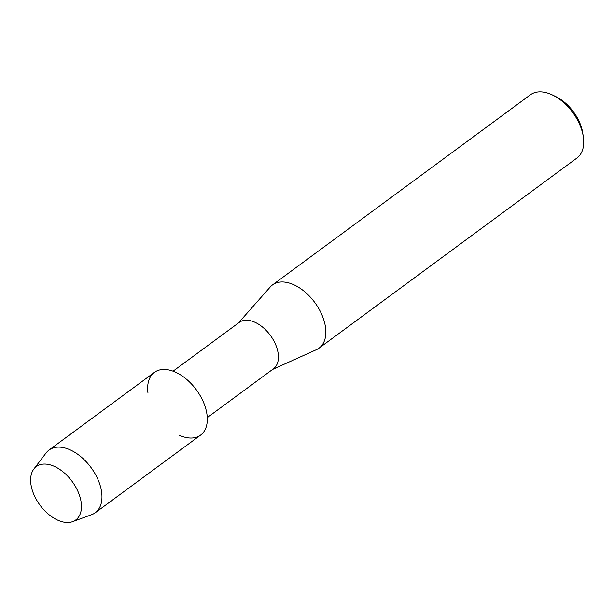 <?xml version="1.0" encoding="UTF-8"?>
<svg xmlns="http://www.w3.org/2000/svg" width="614" height="614" viewBox="0 0 614 614"><rect width="100%" height="100%" fill="white"/><g stroke="black" fill="none" stroke-linecap="round" stroke-linejoin="round"><path stroke-width="0.92" d="M80.219 497.785A33.187 19.97 -126.4 0 0 48.199 464.407A33.187 19.97 -126.4 0 0 31.859 488.767A33.187 19.97 -126.4 0 0 63.887 522.146A33.187 19.97 -126.4 0 0 80.219 497.785A33.187 19.97 -126.4 0 0 58.53 468.62A33.187 19.97 -126.4 0 0 33.854 469.027A33.187 19.97 -126.4 0 0 31.859 488.767A33.187 19.97 -126.4 0 0 72.644 521.639A33.187 19.97 -126.4 0 0 80.219 497.785M179.219 435.188A38.951 23.439 -126.4 0 0 205.867 409.031A38.951 23.439 -126.4 0 0 170.723 370.426A38.951 23.439 -126.4 0 0 147.959 392.783M207.279 417.597L273.453 368.807A28.827 17.353 -126.4 0 0 277.351 349.519A28.827 17.353 -126.4 0 0 260.42 325.458A28.827 17.353 -126.4 0 0 239.237 322.396L173.064 371.186M272.555 369.467L316.448 349.665A39.258 23.624 -126.4 0 0 319.073 348.13A39.258 23.624 -126.4 0 0 324.384 321.866A39.258 23.624 -126.4 0 0 301.32 289.102A39.258 23.624 -126.4 0 0 272.486 284.934A39.258 23.624 -126.4 0 0 270.237 286.991L238.339 323.064M319.073 348.13L576.953 158.021A39.258 23.624 -126.4 0 0 583.3 136.63A39.258 23.624 -126.4 0 0 582.256 131.757A39.258 23.624 -126.4 0 0 552.669 95.086A39.258 23.624 -126.4 0 0 530.358 94.825L272.486 284.934M583.3 136.63L582.747 133.031A34.353 20.669 -126.4 0 0 581.842 128.763A34.353 20.669 -126.4 0 0 555.946 96.674L552.669 95.086M72.644 521.639L91.616 514.701A38.951 23.439 -126.4 0 0 95.239 512.767A38.951 23.439 -126.4 0 0 100.512 486.702A38.951 23.439 -126.4 0 0 77.633 454.191A38.951 23.439 -126.4 0 0 49.013 450.062A38.951 23.439 -126.4 0 0 46.088 452.955L33.854 469.027M95.239 512.767L200.601 435.096A38.951 23.439 -126.4 0 0 205.867 409.031A38.951 23.439 -126.4 0 0 182.987 376.52A38.951 23.439 -126.4 0 0 154.375 372.391L49.013 450.062"/></g></svg>
